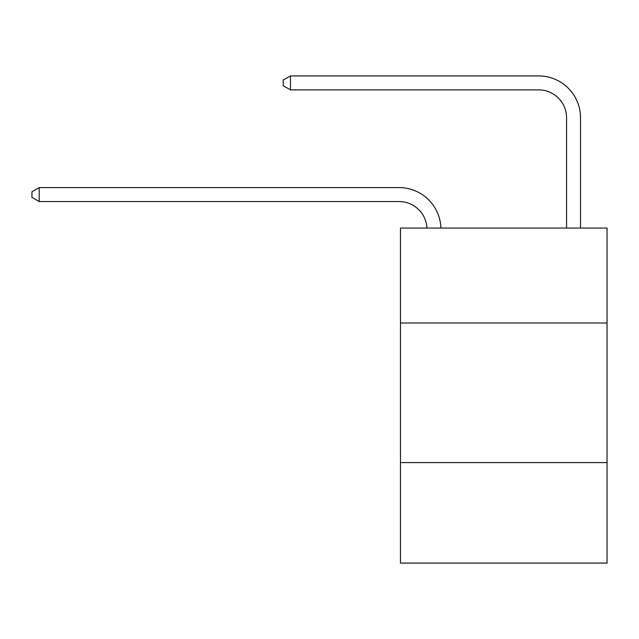 <?xml version="1.0" encoding="UTF-8"?>
<svg xmlns="http://www.w3.org/2000/svg" width="639" height="639" viewBox="0 0 639 639"><rect width="100%" height="100%" fill="white"/><g stroke="black" fill="none" stroke-linecap="round" stroke-linejoin="round"><path stroke-width="0.96" d="M607.05 322.991L607.05 228.067L400.461 228.067L400.461 322.991L607.05 322.991L607.05 563.079L400.461 563.079L400.461 322.991M607.05 462.58L400.461 462.58M426.948 228.067A27.916 27.916 0 0 0 399.063 201.549A27.916 27.916 0 0 1 426.948 228.067A27.916 27.916 0 0 0 399.063 201.549A27.916 27.916 0 0 1 426.948 228.067A27.916 27.916 0 0 0 399.063 201.549A27.916 27.916 0 0 1 426.948 228.067A27.916 27.916 0 0 0 399.063 201.549A27.916 27.916 0 0 1 426.948 228.067A27.916 27.916 0 0 0 399.063 201.549A27.916 27.916 0 0 1 426.948 228.067A27.916 27.916 0 0 0 399.063 201.549A27.916 27.916 0 0 1 426.948 228.067A27.916 27.916 0 0 0 399.063 201.549A27.916 27.916 0 0 1 426.948 228.067A27.916 27.916 0 0 0 399.063 201.549A27.916 27.916 0 0 1 426.948 228.067A27.916 27.916 0 0 0 399.063 201.549A27.916 27.916 0 0 1 426.948 228.067A27.916 27.916 0 0 0 399.063 201.549L39.211 201.549L31.95 197.363L31.95 191.78L39.211 187.586L399.063 187.586A41.878 41.878 0 0 1 440.918 228.067M566.569 228.067L566.569 117.8A27.916 27.916 0 0 0 538.653 89.875L290.465 89.875L283.205 85.69L283.205 80.107L290.465 75.921L538.653 75.921A41.878 41.878 0 0 1 580.531 117.8L580.531 228.067M39.211 187.586L399.063 187.586L39.211 187.586L399.063 187.586L39.211 187.586L399.063 187.586L39.211 187.586L399.063 187.586L39.211 187.586L399.063 187.586L39.211 187.586L399.063 187.586L39.211 187.586L399.063 187.586L39.211 187.586L399.063 187.586L39.211 187.586L399.063 187.586L39.211 187.586L39.211 201.549M566.569 117.8A27.916 27.916 0 0 0 538.653 89.875A27.916 27.916 0 0 1 566.569 117.8A27.916 27.916 0 0 0 538.653 89.875A27.916 27.916 0 0 1 566.569 117.8A27.916 27.916 0 0 0 538.653 89.875A27.916 27.916 0 0 1 566.569 117.8A27.916 27.916 0 0 0 538.653 89.875A27.916 27.916 0 0 1 566.569 117.8A27.916 27.916 0 0 0 538.653 89.875A27.916 27.916 0 0 1 566.569 117.8A27.916 27.916 0 0 0 538.653 89.875A27.916 27.916 0 0 1 566.569 117.8A27.916 27.916 0 0 0 538.653 89.875A27.916 27.916 0 0 1 566.569 117.8A27.916 27.916 0 0 0 538.653 89.875A27.916 27.916 0 0 1 566.569 117.8A27.916 27.916 0 0 0 538.653 89.875A27.916 27.916 0 0 1 566.569 117.8M290.465 75.921L538.653 75.921L290.465 75.921L538.653 75.921L290.465 75.921L538.653 75.921L290.465 75.921L538.653 75.921L290.465 75.921L538.653 75.921L290.465 75.921L538.653 75.921L290.465 75.921L538.653 75.921L290.465 75.921L538.653 75.921L290.465 75.921L538.653 75.921L290.465 75.921L290.465 89.875"/></g></svg>
